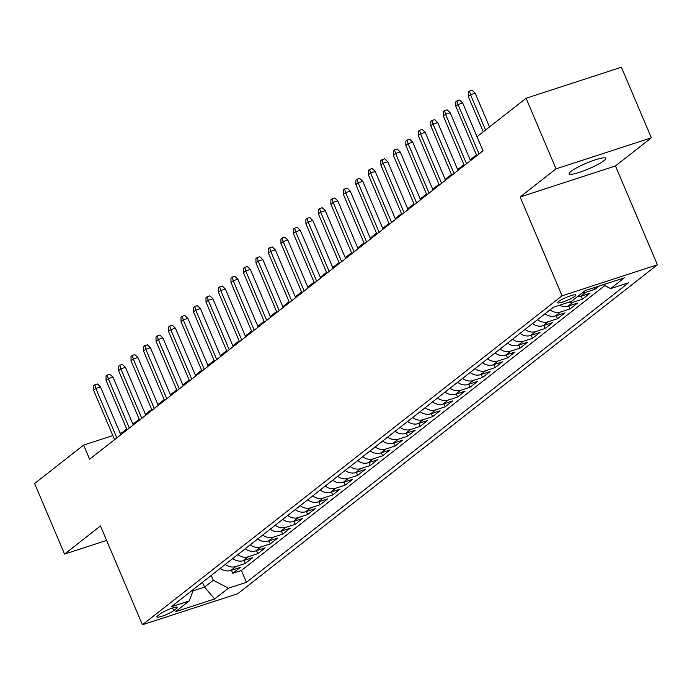<?xml version="1.0" encoding="UTF-8"?>
<svg xmlns="http://www.w3.org/2000/svg" width="692" height="692" viewBox="0 0 692 692"><rect width="100%" height="100%" fill="white"/><g stroke="black" fill="none" stroke-linecap="round" stroke-linejoin="round"><path stroke-width="1.04" d="M570.978 171.426A19.86 3.045 157 0 0 569.179 173.822A19.86 3.045 157 0 0 583.944 170.742A19.86 3.045 157 0 0 603.952 160.691A19.86 3.045 157 0 0 605.751 158.295A19.86 3.045 157 0 0 590.985 161.366A19.86 3.045 157 0 0 570.978 171.426M558.531 301.548A9.93 1.522 157 0 0 557.631 302.741A9.93 1.522 157 0 0 565.009 301.21A9.93 1.522 157 0 0 575.017 296.176A9.93 1.522 157 0 0 575.917 294.982A9.93 1.522 157 0 0 568.53 296.522A9.93 1.522 157 0 0 558.531 301.548M651.362 137.812L556.039 168.848L520.133 196.995L615.456 165.959L651.362 137.812L621.399 67.228L526.084 98.264L477.056 136.687L483.051 150.804L89.614 459.203L83.62 445.086L34.6 483.518L64.564 554.102L106.611 540.409M615.456 165.959L657.4 264.776L237.737 593.736L142.414 624.772L562.077 295.813L657.4 264.776M220.29 568.331A12.413 10.665 51.9 0 0 230.851 570.459L240.254 567.397L232.763 573.27L231.483 570.26M225.281 564.421A12.413 10.665 51.9 0 0 235.842 566.549L245.253 563.487L243.965 560.468M245.253 563.487L252.744 557.605L243.342 560.667A12.413 10.665 51.9 0 1 232.78 558.548M245.262 548.756A12.413 10.665 51.9 0 0 255.832 550.884L265.235 547.822L257.735 553.695L256.455 550.676M257.753 538.964A12.413 10.665 51.9 0 0 268.323 541.092L277.726 538.03L270.226 543.903L268.946 540.885M270.243 529.172A12.413 10.665 51.9 0 0 280.814 531.3L290.216 528.238L282.717 534.112L281.436 531.093M282.734 519.381A12.413 10.665 51.9 0 0 293.304 521.509L302.707 518.446L295.207 524.32L293.927 521.301M295.225 509.589A12.413 10.665 51.9 0 0 305.786 511.717L315.197 508.655L307.698 514.528L306.418 511.518M307.715 499.797A12.413 10.665 51.9 0 0 318.277 501.925L327.688 498.863L320.188 504.745L318.908 501.726M320.206 490.014A12.413 10.665 51.9 0 0 330.767 492.142L340.17 489.08L332.679 494.953L331.399 491.934M332.696 480.222A12.413 10.665 51.9 0 0 343.258 482.35L352.661 479.288L345.17 485.161L343.889 482.142M345.187 470.43A12.413 10.665 51.9 0 0 355.749 472.558L365.151 469.496L357.66 475.369L356.38 472.351M357.678 460.638A12.413 10.665 51.9 0 0 368.239 462.766L377.642 459.704L370.151 465.578L368.871 462.559M370.168 450.847A12.413 10.665 51.9 0 0 380.73 452.975L390.132 449.912L382.641 455.786L381.361 452.767M382.659 441.055A12.413 10.665 51.9 0 0 393.22 443.183L402.623 440.121L395.132 445.994L393.852 442.984M395.149 431.272A12.413 10.665 51.9 0 0 405.711 433.391L415.113 430.337L407.623 436.211L406.342 433.192M407.64 421.48A12.413 10.665 51.9 0 0 418.202 423.608L427.604 420.546L420.113 426.419L418.833 423.4M420.13 411.688A12.413 10.665 51.9 0 0 430.692 413.816L440.095 410.754L432.604 416.627L431.315 413.608M432.612 401.896A12.413 10.665 51.9 0 0 443.183 404.024L452.585 400.962L445.086 406.835L443.806 403.817M445.103 392.105A12.413 10.665 51.9 0 0 455.673 394.232L465.076 391.17L457.576 397.044L456.296 394.025M457.594 382.313A12.413 10.665 51.9 0 0 468.164 384.441L477.567 381.378L470.067 387.252L468.787 384.242M470.084 372.53A12.413 10.665 51.9 0 0 480.655 374.649L490.057 371.587L482.558 377.469L481.277 374.45M482.575 362.738A12.413 10.665 51.9 0 0 493.137 364.866L502.548 361.804L495.048 367.677L493.768 364.658M495.065 352.946A12.413 10.665 51.9 0 0 505.627 355.074L515.03 352.012L507.539 357.885L506.259 354.866M507.556 343.154A12.413 10.665 51.9 0 0 518.118 345.282L527.52 342.22L520.029 348.093L518.749 345.074M520.047 333.362A12.413 10.665 51.9 0 0 530.608 335.49L540.011 332.428L532.52 338.302L531.24 335.283M532.537 323.571A12.413 10.665 51.9 0 0 543.099 325.698L552.501 322.636L545.011 328.51L543.73 325.5M545.028 313.779A12.413 10.665 51.9 0 0 555.589 315.907L564.992 312.845L557.501 318.727L556.221 315.708M559.499 305.241A12.413 10.665 51.9 0 0 568.08 306.123L577.483 303.061L569.992 308.935L568.712 305.916M577.214 296.816A12.413 10.665 51.9 0 0 580.571 296.332L589.973 293.27L582.482 299.143L581.202 296.124M599.246 286.004L594.973 289.351L594.238 287.63M173.701 610.629L176.451 608.476A9.619 1.47 157 0 0 177.325 607.317A9.619 1.47 157 0 0 170.171 608.813A9.619 1.47 157 0 0 160.483 613.683L157.733 615.837A9.619 1.47 157 0 0 156.859 616.996A9.619 1.47 157 0 0 164.013 615.508A9.619 1.47 157 0 0 173.701 610.629L172.576 607.965M202.496 582.275L204.547 587.11L213.292 580.251L228.386 588.191L246.421 582.318L628.621 282.734L610.586 288.607L624.322 277.838L585.164 290.588L571.428 301.357L553.392 307.222L171.201 606.815L189.227 600.941L193.639 589.221M228.386 588.191L214.65 598.961L175.491 611.711L189.227 600.941M232.763 573.27L241.387 570.467L604.825 285.58M594.973 289.351L585.57 292.413A12.413 10.665 -128.1 0 1 582.214 292.898M582.482 299.143L573.08 302.205A12.413 10.665 -128.1 0 1 567.907 302.499M569.992 308.935L560.589 311.997A12.413 10.665 -128.1 0 1 550.019 309.869M557.501 318.727L548.099 321.78A12.413 10.665 -128.1 0 1 537.528 319.661M545.011 328.51L535.608 331.572A12.413 10.665 -128.1 0 1 525.046 329.444M532.52 338.302L523.117 341.364A12.413 10.665 -128.1 0 1 512.556 339.236M520.029 348.093L510.627 351.155A12.413 10.665 -128.1 0 1 500.065 349.027M507.539 357.885L498.136 360.947A12.413 10.665 -128.1 0 1 487.575 358.819M495.048 367.677L485.646 370.739A12.413 10.665 -128.1 0 1 475.084 368.611M482.558 377.469L473.155 380.531A12.413 10.665 -128.1 0 1 462.593 378.403M470.067 387.252L460.664 390.314A12.413 10.665 -128.1 0 1 450.103 388.186M457.576 397.044L448.174 400.106A12.413 10.665 -128.1 0 1 437.612 397.978M445.086 406.835L435.683 409.898A12.413 10.665 -128.1 0 1 425.122 407.77M432.604 416.627L423.193 419.689A12.413 10.665 -128.1 0 1 412.631 417.561M420.113 426.419L410.711 429.481A12.413 10.665 -128.1 0 1 400.14 427.353M407.623 436.211L398.22 439.273A12.413 10.665 -128.1 0 1 387.65 437.145M395.132 445.994L385.729 449.056A12.413 10.665 -128.1 0 1 375.159 446.937M382.641 455.786L373.239 458.848A12.413 10.665 -128.1 0 1 362.669 456.72M370.151 465.578L360.748 468.64A12.413 10.665 -128.1 0 1 350.178 466.512M357.66 475.369L348.258 478.432A12.413 10.665 -128.1 0 1 337.696 476.304M345.17 485.161L335.767 488.223A12.413 10.665 -128.1 0 1 325.205 486.095M332.679 494.953L323.276 498.015A12.413 10.665 -128.1 0 1 312.715 495.887M320.188 504.745L310.786 507.798A12.413 10.665 -128.1 0 1 300.224 505.679M307.698 514.528L298.295 517.59A12.413 10.665 -128.1 0 1 287.734 515.462M295.207 524.32L285.805 527.382A12.413 10.665 -128.1 0 1 275.243 525.254M282.717 534.112L273.314 537.174A12.413 10.665 -128.1 0 1 262.752 535.046M270.226 543.903L260.823 546.965A12.413 10.665 -128.1 0 1 250.262 544.838M257.735 553.695L248.333 556.757A12.413 10.665 -128.1 0 1 237.771 554.629M211.242 575.424L213.292 580.251M556.039 168.848L526.084 98.264M520.133 196.995L562.077 295.813M142.414 624.772L100.47 525.955L64.564 554.102M126.722 429.023L122.268 432.509L120.123 433.209M112.857 435.571L83.62 445.086M476.442 154.887L470.153 159.809M463.951 164.679L457.672 169.601M451.461 174.47L445.181 179.392M438.97 184.254L432.69 189.184M426.48 194.045L420.2 198.976M413.989 203.837L407.709 208.759M401.498 213.629L395.218 218.551M389.008 223.421L382.728 228.343M376.517 233.213L370.237 238.135M364.027 243.004L357.747 247.926M351.536 252.788L345.256 257.718M339.045 262.579L332.765 267.501M326.555 272.371L320.275 277.293M314.073 282.163L307.784 287.085M301.582 291.955L295.294 296.877M289.092 301.747L282.812 306.668M276.601 311.53L270.321 316.46M264.11 321.322L257.831 326.243M251.62 331.113L245.34 336.035M239.129 340.905L232.849 345.827M226.639 350.697L220.359 355.619M214.148 360.489L207.868 365.411M201.657 370.272L195.378 375.202M189.167 380.064L182.887 384.994M176.676 389.856L170.396 394.777M164.186 399.647L157.906 404.569M151.695 409.439L145.415 414.361M139.213 419.231L132.925 424.153M193.025 590.864L204.547 587.11L214.65 598.961M122.622 433.339L122.268 432.509M241.387 570.467L246.421 582.318M610.586 288.607L603.19 284.715M120.789 434.766L100.478 386.915L95.833 388.42L116.827 437.872M93.593 390.184L93.558 385.79L94.813 384.813L95.833 388.42L93.593 390.184L114.578 439.636M94.813 384.813L97.39 383.974L100.478 386.915M133.279 424.983L112.969 377.123L108.324 378.636L129.317 428.088M106.084 380.392L106.049 375.998L107.303 375.021L108.324 378.636L106.084 380.392L127.069 429.844M107.303 375.021L109.881 374.182L112.969 377.123M145.77 415.191L125.451 367.331L120.815 368.845L141.808 418.297M118.566 370.601L118.54 366.206L119.794 365.229L120.815 368.845L118.566 370.601L139.559 420.053M119.794 365.229L122.363 364.39L125.451 367.331M158.26 405.4L137.942 357.539L133.305 359.053L154.299 408.505M131.056 360.817L131.03 356.415L132.284 355.437L133.305 359.053L131.056 360.817L152.05 410.269M132.284 355.437L134.853 354.598L137.942 357.539M170.751 395.608L150.432 347.756L145.796 349.261L166.789 398.713M143.547 351.026L143.521 346.623L144.766 345.645L145.796 349.261L143.547 351.026L164.54 400.478M144.766 345.645L147.344 344.806L150.432 347.756M183.242 385.816L162.923 337.964L158.286 339.469L179.28 388.921M156.037 341.234L156.011 336.84L157.257 335.854L158.286 339.469L156.037 341.234L177.031 390.686M157.257 335.854L159.835 335.014L162.923 337.964M195.732 376.024L175.413 328.172L170.777 329.677L191.77 379.13M168.528 331.442L168.502 327.048L169.748 326.07L170.777 329.677L168.528 331.442L189.522 380.894M169.748 326.07L172.325 325.231L175.413 328.172M208.223 366.241L187.904 318.381L183.268 319.894L204.261 369.338M181.019 321.65L180.993 317.256L182.238 316.279L183.268 319.894L181.019 321.65L202.012 371.102M182.238 316.279L184.816 315.44L187.904 318.381M220.705 356.449L200.395 308.589L195.758 310.103L216.752 359.555M193.509 311.858L193.483 307.464L194.729 306.487L195.758 310.103L193.509 311.858L214.503 361.31M194.729 306.487L197.306 305.648L200.395 308.589M233.195 346.657L212.885 298.797L208.249 300.311L229.242 349.763M206 302.075L205.974 297.672L207.219 296.695L208.249 300.311L206 302.075L226.993 351.527M207.219 296.695L209.797 295.856L212.885 298.797M245.686 336.866L225.376 289.005L220.739 290.519L241.724 339.971M218.49 292.284L218.464 287.881L219.71 286.903L220.739 290.519L218.49 292.284L239.484 341.736M219.71 286.903L222.288 286.064L225.376 289.005M258.177 327.074L237.866 279.222L233.23 280.727L254.215 330.179M230.981 282.492L230.955 278.098L232.201 277.111L233.23 280.727L230.981 282.492L251.975 331.944M232.201 277.111L234.778 276.272L237.866 279.222M270.667 317.282L250.357 269.43L245.721 270.935L266.705 320.387M243.472 272.7L243.446 268.306L244.691 267.32L245.721 270.935L243.472 272.7L264.456 322.152M244.691 267.32L247.269 266.489L250.357 269.43M283.158 307.499L262.848 259.638L258.211 261.143L279.196 310.596M255.962 262.908L255.928 258.514L257.182 257.536L258.211 261.143L255.962 262.908L276.947 312.36M257.182 257.536L259.76 256.697L262.848 259.638M295.648 297.707L275.338 249.847L270.702 251.36L291.687 300.812M268.453 253.116L268.418 248.722L269.672 247.745L270.702 251.36L268.453 253.116L289.438 302.568M269.672 247.745L272.25 246.906L275.338 249.847M308.139 287.915L287.829 240.055L283.184 241.569L304.177 291.021M280.943 243.333L280.909 238.93L282.163 237.953L283.184 241.569L280.943 243.333L301.928 292.777M282.163 237.953L284.741 237.114L287.829 240.055M320.63 278.123L300.311 230.263L295.674 231.777L316.668 281.229M293.425 233.541L293.399 229.138L294.654 228.161L295.674 231.777L293.425 233.541L314.419 282.993M294.654 228.161L297.223 227.322L300.311 230.263M333.12 268.332L312.801 220.48L308.165 221.985L329.158 271.437M305.916 223.75L305.89 219.347L307.144 218.369L308.165 221.985L305.916 223.75L326.909 273.202M307.144 218.369L309.713 217.53L312.801 220.48M345.611 258.54L325.292 210.688L320.655 212.193L341.649 261.645M318.406 213.958L318.381 209.564L319.635 208.577L320.655 212.193L318.406 213.958L339.4 263.41M319.635 208.577L322.204 207.738L325.292 210.688M358.101 248.748L337.782 200.896L333.146 202.401L354.14 251.853M330.897 204.166L330.871 199.772L332.117 198.794L333.146 202.401L330.897 204.166L351.891 253.618M332.117 198.794L334.694 197.955L337.782 200.896M370.592 238.965L350.273 191.104L345.637 192.618L366.63 242.07M343.388 194.374L343.362 189.98L344.607 189.002L345.637 192.618L343.388 194.374L364.381 243.826M344.607 189.002L347.185 188.163L350.273 191.104M383.083 229.173L362.764 181.313L358.127 182.826L379.121 232.278M355.878 184.582L355.852 180.188L357.098 179.211L358.127 182.826L355.878 184.582L376.872 234.034M357.098 179.211L359.676 178.372L362.764 181.313M395.573 219.381L375.254 171.521L370.618 173.035L391.611 222.487M368.369 174.799L368.343 170.396L369.589 169.419L370.618 173.035L368.369 174.799L389.362 224.251M369.589 169.419L372.166 168.58L375.254 171.521M408.055 209.59L387.745 161.738L383.108 163.243L404.102 212.695M380.86 165.007L380.834 160.605L382.079 159.627L383.108 163.243L380.86 165.007L401.853 214.459M382.079 159.627L384.657 158.788L387.745 161.738M420.546 199.798L400.236 151.946L395.599 153.451L416.593 202.903M393.35 155.216L393.324 150.821L394.57 149.835L395.599 153.451L393.35 155.216L414.344 204.668M394.57 149.835L397.147 148.996L400.236 151.946M433.036 190.006L412.726 142.154L408.09 143.659L429.075 193.111M405.841 145.424L405.815 141.03L407.06 140.052L408.09 143.659L405.841 145.424L426.834 194.876M407.06 140.052L409.638 139.213L412.726 142.154M445.527 180.223L425.217 132.362L420.58 133.876L441.565 183.319M418.331 135.632L418.305 131.238L419.551 130.26L420.58 133.876L418.331 135.632L439.316 185.084M419.551 130.26L422.129 129.421L425.217 132.362M458.017 170.431L437.707 122.57L433.071 124.084L454.056 173.536M430.822 125.84L430.787 121.446L432.042 120.469L433.071 124.084L430.822 125.84L451.807 175.292M432.042 120.469L434.619 119.63L437.707 122.57M470.508 160.639L450.198 112.779L445.562 114.292L466.546 163.745M443.312 116.057L443.278 111.654L444.532 110.677L445.562 114.292L443.312 116.057L464.297 165.509M444.532 110.677L447.11 109.838L450.198 112.779M482.999 150.847L462.688 102.987L458.043 104.501L479.037 153.953M455.803 106.265L455.768 101.862L457.023 100.885L458.043 104.501L455.803 106.265L476.788 155.717M457.023 100.885L459.6 100.046L462.688 102.987M489.495 126.939L475.179 93.204L470.534 94.709L485.533 130.044M468.294 96.473L468.259 92.079L469.513 91.093L470.534 94.709L468.294 96.473L483.284 131.809M469.513 91.093L472.091 90.254L475.179 93.204M235.842 566.549L230.851 570.459M585.57 292.413L580.571 296.332M573.08 302.205L568.08 306.123M560.589 311.997L555.589 315.907M548.099 321.78L543.099 325.698M535.608 331.572L530.608 335.49M523.117 341.364L518.118 345.282M510.627 351.155L505.627 355.074M498.136 360.947L493.137 364.866M485.646 370.739L480.655 374.649M473.155 380.531L468.164 384.441M460.664 390.314L455.673 394.232M448.174 400.106L443.183 404.024M435.683 409.898L430.692 413.816M423.193 419.689L418.202 423.608M410.711 429.481L405.711 433.391M398.22 439.273L393.22 443.183M385.729 449.056L380.73 452.975M373.239 458.848L368.239 462.766M360.748 468.64L355.749 472.558M348.258 478.432L343.258 482.35M335.767 488.223L330.767 492.142M323.276 498.015L318.277 501.925M310.786 507.798L305.786 511.717M298.295 517.59L293.304 521.509M285.805 527.382L280.814 531.3M273.314 537.174L268.323 541.092M260.823 546.965L255.832 550.884M248.333 556.757L243.342 560.667M175.88 607.144L176.451 608.476"/></g></svg>
